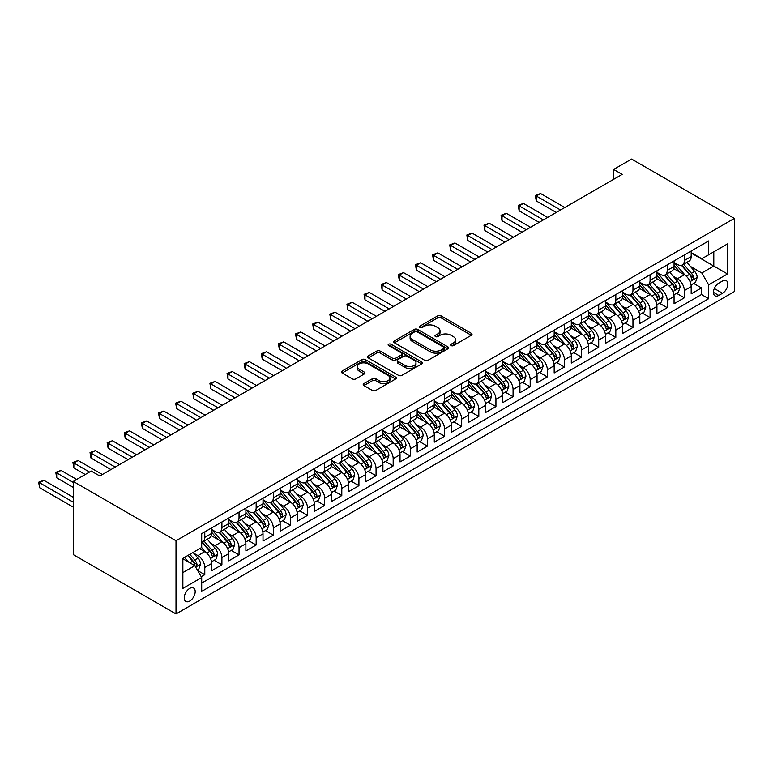 <?xml version="1.0" encoding="UTF-8"?>
<svg xmlns="http://www.w3.org/2000/svg" width="773" height="773" viewBox="0 0 773 773"><rect width="100%" height="100%" fill="white"/><g stroke="black" fill="none" stroke-linecap="round" stroke-linejoin="round"><path stroke-width="1.16" d="M451.113 345.589A1.662 0.957 0 0 0 453.471 345.589L471.337 335.279A2.377 1.372 0 0 0 472.032 334.303A2.377 1.372 0 0 0 471.337 333.337L441.074 315.867A2.377 1.372 0 0 0 437.711 315.867L419.845 326.177A1.662 0.957 0 0 0 419.362 326.863A1.662 0.957 0 0 0 419.845 327.539A1.662 0.957 0 0 0 422.203 327.539L424.512 326.206A7.604 4.396 0 0 1 435.276 326.206L437.798 327.655A7.604 4.396 0 0 1 440.021 330.767A7.604 4.396 0 0 1 437.798 333.868L435.479 335.202A1.662 0.957 0 0 0 434.996 335.888A1.662 0.957 0 0 0 435.479 336.564A1.662 0.957 0 0 0 437.837 336.564L440.146 335.231A7.604 4.396 0 0 1 450.91 335.231L453.432 336.69A7.604 4.396 0 0 1 455.655 339.791A7.604 4.396 0 0 1 453.432 342.893L451.113 344.236A1.662 0.957 0 0 0 450.63 344.913A1.662 0.957 0 0 0 451.113 345.589L451.113 344.236M189.714 601.075A7.749 4.474 120 0 0 194.777 594.244A7.749 4.474 120 0 0 193.588 588.031A7.749 4.474 120 0 0 189.714 588.417A7.749 4.474 120 0 0 184.65 595.249A7.749 4.474 120 0 0 185.839 601.462A7.749 4.474 120 0 0 189.714 601.075M363.909 383.611A2.377 1.372 0 0 0 363.213 384.587A2.377 1.372 0 0 0 363.909 385.553L372.402 390.452A2.377 1.372 0 0 0 375.765 390.452L395.602 379.002A2.377 1.372 0 0 0 396.298 378.036A2.377 1.372 0 0 0 395.602 377.06L365.339 359.59A2.377 1.372 0 0 0 361.977 359.59L342.139 371.05A2.377 1.372 0 0 0 341.444 372.016A2.377 1.372 0 0 0 342.139 372.982L352.391 378.905A2.377 1.372 0 0 0 355.754 378.905L364.247 374.006A2.377 1.372 0 0 0 364.943 373.03A2.377 1.372 0 0 0 364.247 372.064L359.155 369.127A6.358 3.672 0 0 1 357.3 366.528A6.358 3.672 0 0 1 361.223 363.136A6.358 3.672 0 0 1 368.151 363.938L388.075 375.436A6.358 3.672 0 0 1 389.94 378.036A6.358 3.672 0 0 1 386.007 381.427A6.358 3.672 0 0 1 379.079 380.625L375.765 378.712A2.377 1.372 0 0 0 372.402 378.712L363.909 383.611L363.909 385.553M734.35 218.401L631.589 159.074L613.607 169.451L622.168 174.398L99.794 475.984L91.233 471.047L73.251 481.424L176.012 540.752L734.35 218.401L734.35 291.576L176.012 613.926L176.012 540.752M424.677 360.276A2.377 1.372 0 0 0 428.039 360.276L447.876 348.816A2.377 1.372 0 0 0 448.582 347.85A2.377 1.372 0 0 0 447.876 346.874L417.623 329.404A2.377 1.372 0 0 0 414.26 329.404L394.423 340.864A2.377 1.372 0 0 0 393.728 341.83A2.377 1.372 0 0 0 394.423 342.797L424.677 360.276M389.283 345.946A1.662 0.957 0 0 1 390.974 346.188L390.974 344.207L421.739 361.967A2.377 1.372 0 0 1 422.435 362.943A2.377 1.372 0 0 1 421.739 363.909L401.902 375.369A2.377 1.372 0 0 1 398.539 375.369L368.277 357.889L368.277 355.957A2.377 1.372 0 0 0 367.581 356.923A2.377 1.372 0 0 0 368.277 357.889M368.277 355.957L376.77 351.048A2.377 1.372 0 0 1 380.132 351.048L392.404 358.141A2.377 1.372 0 0 0 395.766 358.141L401.4 354.884A2.377 1.372 0 0 0 402.095 353.918A2.377 1.372 0 0 0 401.4 352.942L388.626 345.57A1.662 0.957 0 0 1 388.133 344.884A1.662 0.957 0 0 1 389.157 344.004A1.662 0.957 0 0 1 390.974 344.207M201.231 576.726L204.787 574.677L197.675 570.571M193.627 553.11L197.927 555.584A9.691 5.595 60 0 1 204.787 567.45L211.638 563.498L211.638 570.716L221.909 564.783L214.121 560.29M210.758 543.216L215.058 545.699A9.691 5.595 60 0 1 221.909 557.565L228.76 553.613L228.76 560.831L239.041 554.898L231.243 550.395M227.89 533.331L232.19 535.815A9.691 5.595 60 0 1 239.041 547.68L245.891 543.719L245.891 550.936L256.163 545.004L248.375 540.511M245.012 523.437L249.312 525.92A9.691 5.595 60 0 1 256.163 537.786L263.013 533.834L263.013 541.052L273.294 535.119L265.497 530.616M262.144 513.552L266.443 516.035A9.691 5.595 60 0 1 273.294 527.901L280.145 523.949L280.145 531.167L290.416 525.234L282.628 520.731M279.266 503.667L283.565 506.151A9.691 5.595 60 0 1 290.416 518.016L297.267 514.055L297.267 521.273L307.548 515.34L299.75 510.847M296.397 493.773L300.697 496.256A9.691 5.595 60 0 1 307.548 508.122L314.398 504.17L314.398 511.388L324.67 505.455L316.882 500.952M313.519 483.888L317.819 486.372A9.691 5.595 60 0 1 324.67 498.237L331.52 494.285L331.52 501.503L341.801 495.57L334.004 491.068M330.651 474.004L334.951 476.487A9.691 5.595 60 0 1 341.801 488.352L348.652 484.391L348.652 491.609L358.923 485.676L351.135 481.183M347.773 464.109L352.073 466.592A9.691 5.595 60 0 1 358.923 478.458L365.774 474.506L365.774 481.724L376.055 475.791L368.257 471.288M364.904 454.224L369.204 456.708A9.691 5.595 60 0 1 376.055 468.573L382.906 464.621L382.906 471.839L393.177 465.906L385.389 461.404M382.026 444.34L386.326 446.813A9.691 5.595 60 0 1 393.177 458.689L400.028 454.727L400.028 461.945L410.308 456.012L402.511 451.519M399.158 434.445L403.458 436.929A9.691 5.595 60 0 1 410.308 448.794L417.159 444.842L417.159 452.06L427.43 446.127L419.642 441.625M416.28 424.561L420.58 427.044A9.691 5.595 60 0 1 427.43 438.909L434.281 434.948L434.281 442.175L444.562 436.243L436.764 431.74M433.411 414.666L437.711 417.149A9.691 5.595 60 0 1 444.562 429.015L451.413 425.063L451.413 432.281L461.684 426.348L453.896 421.855M450.533 404.781L454.833 407.265A9.691 5.595 60 0 1 461.684 419.13L468.535 415.178L468.535 422.396L478.816 416.463L471.018 411.961M467.665 394.897L471.965 397.38A9.691 5.595 60 0 1 478.816 409.246L485.666 405.284L485.666 412.502L495.937 406.569L488.149 402.076M484.787 385.002L489.087 387.486A9.691 5.595 60 0 1 495.937 399.351L502.788 395.399L502.788 402.617L513.069 396.684L505.271 392.182M501.919 375.118L506.218 377.601A9.691 5.595 60 0 1 513.069 389.466L519.92 385.514L519.92 392.732L530.191 386.8L522.403 382.297M519.041 365.233L523.34 367.716A9.691 5.595 60 0 1 530.191 379.582L537.051 375.62L537.051 382.838L547.323 376.905L539.535 372.412M536.172 355.338L540.472 357.822A9.691 5.595 60 0 1 547.323 369.687L554.173 365.735L554.173 372.953L564.454 367.02L556.657 362.518M553.294 345.454L557.604 347.937A9.691 5.595 60 0 1 564.454 359.803L571.305 355.851L571.305 363.068L581.576 357.136L573.788 352.633M570.426 335.569L574.726 338.052A9.691 5.595 60 0 1 581.576 349.918L588.427 345.956L588.427 353.174L598.708 347.241L590.91 342.748M587.557 325.675L591.857 328.158A9.691 5.595 60 0 1 598.708 340.023L605.559 336.071L605.559 343.289L615.83 337.357L608.042 332.854M604.679 315.79L608.979 318.273A9.691 5.595 60 0 1 615.83 330.139L622.68 326.187L622.68 333.405L632.961 327.472L625.164 322.969M621.811 305.905L626.111 308.379A9.691 5.595 60 0 1 632.961 320.254L639.812 316.292L639.812 323.51L650.083 317.577L642.295 313.084M638.933 296.011L643.233 298.494A9.691 5.595 60 0 1 650.083 310.36L656.934 306.408L656.934 313.625L667.215 307.693L659.417 303.19M656.064 286.126L660.364 288.609A9.691 5.595 60 0 1 667.215 300.475L674.066 296.513L674.066 303.741L684.337 297.808L684.337 290.58A9.691 5.595 -120 0 0 677.486 278.715L673.186 276.232M676.549 293.305L684.337 297.808M211.638 563.498A9.691 5.595 -120 0 0 204.787 551.632L199.647 548.666M228.76 553.613A9.691 5.595 -120 0 0 221.909 541.747L211.319 535.631M245.891 543.719A9.691 5.595 -120 0 0 239.041 531.853L228.441 525.746M263.013 533.834A9.691 5.595 -120 0 0 256.163 521.968L245.572 515.852M280.145 523.949A9.691 5.595 -120 0 0 273.294 512.084L262.694 505.967M297.267 514.055A9.691 5.595 -120 0 0 290.416 502.189L279.826 496.073M314.398 504.17A9.691 5.595 -120 0 0 307.548 492.304L296.948 486.188M331.52 494.285A9.691 5.595 -120 0 0 324.67 482.42L314.08 476.303M348.652 484.391A9.691 5.595 -120 0 0 341.801 472.525L331.211 466.409M365.774 474.506A9.691 5.595 -120 0 0 358.923 462.641L348.333 456.524M382.906 464.621A9.691 5.595 -120 0 0 376.055 452.756L365.465 446.639M400.028 454.727A9.691 5.595 -120 0 0 393.177 442.861L382.587 436.745M417.159 444.842A9.691 5.595 -120 0 0 410.308 432.977L399.718 426.86M434.281 434.948A9.691 5.595 -120 0 0 427.43 423.082L416.84 416.976M451.413 425.063A9.691 5.595 -120 0 0 444.562 413.197L433.972 407.081M468.535 415.178A9.691 5.595 -120 0 0 461.684 403.313L451.094 397.196M485.666 405.284A9.691 5.595 -120 0 0 478.816 393.418L468.225 387.302M502.788 395.399A9.691 5.595 -120 0 0 495.937 383.534L485.347 377.417M519.92 385.514A9.691 5.595 -120 0 0 513.069 373.649L502.479 367.533M537.051 375.62A9.691 5.595 -120 0 0 530.191 363.754L519.601 357.638M554.173 365.735A9.691 5.595 -120 0 0 547.323 353.87L536.733 347.753M571.305 355.851A9.691 5.595 -120 0 0 564.454 343.985L553.855 337.869M588.427 345.956A9.691 5.595 -120 0 0 581.576 334.091L570.986 327.974M605.559 336.071A9.691 5.595 -120 0 0 598.708 324.206L588.108 318.089M622.68 326.187A9.691 5.595 -120 0 0 615.83 314.311L605.24 308.205M639.812 316.292A9.691 5.595 -120 0 0 632.961 304.427L622.362 298.31M656.934 306.408A9.691 5.595 -120 0 0 650.083 294.542L639.493 288.426M674.066 296.513A9.691 5.595 -120 0 0 667.215 284.648L656.625 278.541M722.533 280.995L718.764 283.169A7.508 4.338 120 0 0 713.856 289.788A7.508 4.338 120 0 0 715.006 295.798A7.508 4.338 120 0 0 718.764 295.431L722.533 293.257A7.508 4.338 120 0 0 727.441 286.638A7.508 4.338 120 0 0 726.282 280.618A7.508 4.338 120 0 0 722.533 280.995M182.863 572.6L194.844 565.672L201.695 577.537L201.695 591.384L708.657 298.697L708.657 284.851L701.807 272.985L690.318 266.347M201.695 577.537L182.863 588.417L182.863 558.357L201.695 547.477L201.695 533.641L708.657 240.944L708.657 254.79L727.499 243.91L727.499 273.971L708.657 284.851M211.638 529.486L215.058 531.457A9.691 5.595 60 0 0 219.899 531.94L226.75 527.988A9.691 5.595 -120 0 0 228.76 523.553L228.76 518.016M228.76 519.591L232.19 521.572A9.691 5.595 60 0 0 237.031 522.055L243.882 518.094A9.691 5.595 -120 0 0 245.891 513.659L245.891 508.122M245.891 509.707L249.312 511.687A9.691 5.595 60 0 0 254.153 512.161L261.003 508.209A9.691 5.595 -120 0 0 263.013 503.774L263.013 498.237M263.013 499.822L266.443 501.793A9.691 5.595 60 0 0 271.284 502.276L278.135 498.324A9.691 5.595 -120 0 0 280.145 493.889L280.145 488.352M280.145 489.927L283.565 491.908A9.691 5.595 60 0 0 288.406 492.391L295.257 488.43A9.691 5.595 -120 0 0 297.267 483.995L297.267 478.458M297.267 480.043L300.697 482.023A9.691 5.595 60 0 0 305.538 482.497L312.389 478.545A9.691 5.595 -120 0 0 314.398 474.11L314.398 468.573M314.398 470.158L317.819 472.129A9.691 5.595 60 0 0 322.67 472.612L329.52 468.66A9.691 5.595 -120 0 0 331.52 464.225L331.52 458.679M331.52 460.264L334.951 462.244A9.691 5.595 60 0 0 339.791 462.727L346.642 458.766A9.691 5.595 -120 0 0 348.652 454.331L348.652 448.794M348.652 450.379L352.073 452.36A9.691 5.595 60 0 0 356.923 452.833L363.774 448.881A9.691 5.595 -120 0 0 365.774 444.446L365.774 438.909M365.774 440.494L369.204 442.465A9.691 5.595 60 0 0 374.045 442.948L380.896 438.996A9.691 5.595 -120 0 0 382.906 434.552L382.906 429.015M382.906 430.6L386.326 432.58A9.691 5.595 60 0 0 391.177 433.054L398.027 429.102A9.691 5.595 -120 0 0 400.028 424.667L400.028 419.13M400.028 420.715L403.458 422.686A9.691 5.595 60 0 0 408.299 423.169L415.149 419.217A9.691 5.595 -120 0 0 417.159 414.782L417.159 409.246M417.159 410.821L420.58 412.801A9.691 5.595 60 0 0 425.43 413.284L432.281 409.323A9.691 5.595 -120 0 0 434.281 404.888L434.281 399.351M434.281 400.936L437.711 402.917A9.691 5.595 60 0 0 442.552 403.39L449.403 399.438A9.691 5.595 -120 0 0 451.413 395.003L451.413 389.466M451.413 391.051L454.833 393.022A9.691 5.595 60 0 0 459.684 393.505L466.534 389.553A9.691 5.595 -120 0 0 468.535 385.118L468.535 379.582M468.535 381.157L471.965 383.137A9.691 5.595 60 0 0 476.806 383.621L483.656 379.659A9.691 5.595 -120 0 0 485.666 375.224L485.666 369.687M485.666 371.272L489.087 373.253A9.691 5.595 60 0 0 493.937 373.726L500.788 369.774A9.691 5.595 -120 0 0 502.788 365.339L502.788 359.803M502.788 361.387L506.218 363.358A9.691 5.595 60 0 0 511.059 363.841L517.91 359.889A9.691 5.595 -120 0 0 519.92 355.454L519.92 349.918M519.92 351.493L523.34 353.474A9.691 5.595 60 0 0 528.191 353.957L535.042 349.995A9.691 5.595 -120 0 0 537.051 345.56L537.051 340.023M537.051 341.608L540.472 343.589A9.691 5.595 60 0 0 545.313 344.062L552.164 340.11A9.691 5.595 -120 0 0 554.173 335.675L554.173 330.139M554.173 331.723L557.604 333.694A9.691 5.595 60 0 0 562.444 334.178L569.295 330.226A9.691 5.595 -120 0 0 571.305 325.791L571.305 320.244M571.305 321.829L574.726 323.81A9.691 5.595 60 0 0 579.566 324.293L586.417 320.331A9.691 5.595 -120 0 0 588.427 315.896L588.427 310.36M588.427 311.944L591.857 313.925A9.691 5.595 60 0 0 596.698 314.398L603.549 310.446A9.691 5.595 -120 0 0 605.559 306.011L605.559 300.475M605.559 302.059L608.979 304.031A9.691 5.595 60 0 0 613.82 304.514L620.671 300.552A9.691 5.595 -120 0 0 622.68 296.117L622.68 290.58M622.68 292.165L626.111 294.146A9.691 5.595 60 0 0 630.952 294.619L637.802 290.667A9.691 5.595 -120 0 0 639.812 286.232L639.812 280.696M639.812 282.28L643.233 284.251A9.691 5.595 60 0 0 648.083 284.735L654.934 280.783A9.691 5.595 -120 0 0 656.934 276.348L656.934 270.811M656.934 272.386L660.364 274.367A9.691 5.595 60 0 0 665.205 274.85L672.056 270.888A9.691 5.595 -120 0 0 674.066 266.453L674.066 260.916M201.695 583.074L701.469 294.542L701.469 287.914L691.188 293.846L691.188 286.628A9.691 5.595 -120 0 0 684.337 274.763L673.747 268.646M674.066 262.501L677.486 264.482A9.691 5.595 -120 0 0 682.337 264.955A9.691 5.595 -120 0 0 684.337 260.52L684.337 254.984M682.337 264.955L689.187 261.003A9.691 5.595 -120 0 0 691.188 256.568L691.188 251.032M204.787 531.853L204.787 537.39A9.691 5.595 60 0 1 202.777 541.825A9.691 5.595 60 0 1 201.695 542.221M202.777 541.825L209.628 537.873A9.691 5.595 -120 0 0 211.638 533.438L211.638 527.901M221.909 521.968L221.909 527.505A9.691 5.595 60 0 1 219.899 531.94M239.041 512.084L239.041 517.62A9.691 5.595 60 0 1 237.031 522.055M256.163 502.189L256.163 507.726A9.691 5.595 60 0 1 254.153 512.161M273.294 492.304L273.294 497.841A9.691 5.595 60 0 1 271.284 502.276M290.416 482.42L290.416 487.956A9.691 5.595 60 0 1 288.406 492.391M307.548 472.525L307.548 478.062A9.691 5.595 60 0 1 305.538 482.497M324.67 462.641L324.67 468.177A9.691 5.595 60 0 1 322.67 472.612M341.801 452.746L341.801 458.292A9.691 5.595 60 0 1 339.791 462.727M358.923 442.861L358.923 448.398A9.691 5.595 60 0 1 356.923 452.833M376.055 432.977L376.055 438.513A9.691 5.595 60 0 1 374.045 442.948M393.177 423.082L393.177 428.619A9.691 5.595 60 0 1 391.177 433.054M410.308 413.197L410.308 418.734A9.691 5.595 60 0 1 408.299 423.169M427.43 403.313L427.43 408.849A9.691 5.595 60 0 1 425.43 413.284M444.562 393.418L444.562 398.955A9.691 5.595 60 0 1 442.552 403.39M461.684 383.534L461.684 389.07A9.691 5.595 60 0 1 459.684 393.505M478.816 373.649L478.816 379.185A9.691 5.595 60 0 1 476.806 383.621M495.937 363.754L495.937 369.291A9.691 5.595 60 0 1 493.937 373.726M513.069 353.87L513.069 359.406A9.691 5.595 60 0 1 511.059 363.841M530.191 343.985L530.191 349.522A9.691 5.595 60 0 1 528.191 353.957M547.323 334.091L547.323 339.627A9.691 5.595 60 0 1 545.313 344.062M564.454 324.206L564.454 329.742A9.691 5.595 60 0 1 562.444 334.178M581.576 314.311L581.576 319.858A9.691 5.595 60 0 1 579.566 324.293M598.708 304.427L598.708 309.963A9.691 5.595 60 0 1 596.698 314.398M615.83 294.542L615.83 300.079A9.691 5.595 60 0 1 613.82 304.514M632.961 284.648L632.961 290.184A9.691 5.595 60 0 1 630.952 294.619M650.083 274.763L650.083 280.299A9.691 5.595 60 0 1 648.083 284.735M667.215 264.878L667.215 270.415A9.691 5.595 60 0 1 665.205 274.85M667.215 300.475L667.215 307.693M650.083 310.36L650.083 317.577M632.961 320.254L632.961 327.472M615.83 330.139L615.83 337.357M598.708 340.023L598.708 347.241M581.576 349.918L581.576 357.136M564.454 359.803L564.454 367.02M547.323 369.687L547.323 376.905M530.191 379.582L530.191 386.8M513.069 389.466L513.069 396.684M495.937 399.351L495.937 406.569M478.816 409.246L478.816 416.463M461.684 419.13L461.684 426.348M444.562 429.015L444.562 436.243M427.43 438.909L427.43 446.127M410.308 448.794L410.308 456.012M393.177 458.689L393.177 465.906M376.055 468.573L376.055 475.791M358.923 478.458L358.923 485.676M341.801 488.352L341.801 495.57M324.67 498.237L324.67 505.455M307.548 508.122L307.548 515.34M290.416 518.016L290.416 525.234M273.294 527.901L273.294 535.119M256.163 537.786L256.163 545.004M239.041 547.68L239.041 554.898M221.909 557.565L221.909 564.783M204.787 567.45L204.787 574.677M194.844 565.672L182.863 558.753M701.807 272.985L713.798 266.067L713.798 251.824L727.499 243.91M691.188 253.013L727.499 273.971M691.188 252.616L701.807 258.742L708.657 254.79M73.251 481.424L73.251 554.599L176.012 613.926M613.607 169.451L613.607 179.346M693.671 283.42L701.469 287.914M701.469 294.542L708.657 298.697M451.78 345.831L453.432 344.874A7.604 4.396 0 0 0 455.655 341.772L455.655 339.791M440.021 330.767L440.021 332.748A7.604 4.396 0 0 1 437.798 335.849L436.146 336.796M471.298 335.298L441.074 317.848A2.377 1.372 0 0 0 437.711 317.848L420.512 327.771M447.876 346.874L447.876 348.816L417.623 331.385A2.377 1.372 0 0 0 414.26 331.385L394.452 342.816M443.683 348.526A1.662 0.957 0 0 0 444.166 347.85A1.662 0.957 0 0 0 443.683 347.164L417.12 331.83A1.662 0.957 0 0 0 414.763 331.83L412.328 333.24A7.604 4.396 0 0 0 410.096 336.342A7.604 4.396 0 0 0 412.328 339.453L430.484 349.937A7.604 4.396 0 0 0 441.238 349.937L443.683 348.526L443.683 350.507A1.662 0.957 0 0 0 444.166 349.821L444.166 347.85M410.096 336.342L410.096 338.323A7.604 4.396 0 0 0 412.328 341.434L412.328 339.453M443.683 350.507L441.238 351.908A7.604 4.396 0 0 1 430.484 351.908L412.328 341.434M368.315 357.909L376.77 353.029L376.77 351.048M402.095 353.918L402.095 355.889A2.377 1.372 0 0 1 401.4 356.865L395.766 360.112A2.377 1.372 0 0 1 392.404 360.112L380.132 353.029A2.377 1.372 0 0 0 376.77 353.029M390.974 346.188L421.71 363.928M405.139 365.484A6.358 3.672 0 0 0 412.067 366.286A6.358 3.672 0 0 0 416 362.895A6.358 3.672 0 0 0 414.135 360.295L407.11 356.247A2.377 1.372 0 0 0 403.748 356.247L398.124 359.493A2.377 1.372 0 0 0 397.419 360.469A2.377 1.372 0 0 0 398.124 361.435L405.139 365.484L405.139 367.465A6.358 3.672 0 0 0 412.067 368.257A6.358 3.672 0 0 0 416 364.866L416 362.895M397.419 360.469L397.419 362.44A2.377 1.372 0 0 0 398.124 363.416L398.124 361.435M405.139 367.465L398.124 363.416M389.94 378.036L389.94 380.007A6.358 3.672 0 0 1 386.007 383.398A6.358 3.672 0 0 1 379.079 382.606L375.765 380.693A2.377 1.372 0 0 0 372.402 380.693L363.938 385.572M357.3 366.528L357.3 368.508A6.358 3.672 0 0 0 359.155 371.108L359.155 369.127M364.209 374.026L359.155 371.108M395.602 377.06L395.602 379.002L365.339 361.571A2.377 1.372 0 0 0 361.977 361.571L342.168 373.001M691.043 284.937L695.468 282.377L697.188 277.43A6.416 3.71 -120 0 0 694.685 271.41L686.859 262.347M685.293 275.391L676.008 264.646A18.533 10.696 -120 0 0 674.066 262.607M680.201 272.376L675.013 266.366A15.383 8.88 -120 0 0 674.066 265.332M564.792 207.522L540.559 193.53L536.278 196.004L536.278 200.951L556.231 212.469M681.457 265.303L689.371 274.473A6.416 3.71 60 0 1 691.661 278.889C692.627 280.184 693.313 279.787 693.719 277.71A6.416 3.71 -120 0 0 691.429 273.284L683.603 264.221M681.921 265.158L690.434 275.004A3.266 1.884 60 0 1 691.255 276.28L693.719 277.71M691.661 278.889L692.135 279.652M536.278 200.951L535.331 195.463L560.512 209.995M535.331 195.463L540.559 193.53M673.921 294.822L678.346 292.262L680.056 287.324A6.416 3.71 -120 0 0 677.554 281.295L669.727 272.231M668.162 285.276L658.886 274.531A18.533 10.696 -120 0 0 656.934 272.492M663.07 282.261L657.881 276.251A15.383 8.88 -120 0 0 656.934 275.217M547.661 217.416L523.427 203.425L519.147 205.889L519.147 210.836L539.1 222.353M664.336 275.198L672.249 284.358A6.416 3.71 60 0 1 674.539 288.783C675.505 290.068 676.182 289.672 676.588 287.595A6.416 3.71 -120 0 0 674.307 283.169L666.481 274.115M664.799 275.043L673.302 284.889A3.266 1.884 60 0 1 674.124 286.174L676.588 287.595M674.539 288.783L675.003 289.546M519.147 210.836L518.21 205.347L543.38 219.88M518.21 205.347L523.427 203.425M656.789 304.707L661.215 302.156L662.925 297.209A6.416 3.71 -120 0 0 660.432 291.179L652.605 282.126M651.04 295.17L641.754 284.425A18.533 10.696 -120 0 0 639.812 282.387M645.948 292.155L640.759 286.145A15.383 8.88 -120 0 0 639.812 285.111M530.539 227.301L506.305 213.309L502.025 215.783L502.025 220.72L521.978 232.248M647.204 285.082L655.118 294.252A6.416 3.71 60 0 1 657.408 298.668C658.374 299.963 659.06 299.566 659.466 297.479A6.416 3.71 -120 0 0 657.176 293.064L649.349 284M647.668 284.937L656.18 294.784A3.266 1.884 60 0 1 657.002 296.059L659.466 297.479M657.408 298.668L657.871 299.431M502.025 220.72L501.078 215.232L526.258 229.774M501.078 215.232L506.305 213.309M639.667 314.601L644.093 312.041L645.803 307.094A6.416 3.71 -120 0 0 643.3 301.074L635.474 292.01M633.908 305.055L624.632 294.31A18.533 10.696 -120 0 0 622.68 292.271M628.816 302.04L623.627 296.03A15.383 8.88 -120 0 0 622.68 294.996M513.407 237.185L489.174 223.194L484.893 225.668L484.893 230.615L504.846 242.133M630.082 294.977L637.996 304.137A6.416 3.71 60 0 1 640.286 308.562C641.242 309.847 641.928 309.451 642.334 307.374A6.416 3.71 -120 0 0 640.054 302.948L632.227 293.885M630.546 294.822L639.049 304.668A3.266 1.884 60 0 1 639.87 305.944L642.334 307.374M640.286 308.562L640.749 309.316M484.893 230.615L483.956 225.127L509.127 239.659M483.956 225.127L489.174 223.194M622.536 324.486L626.961 321.926L628.671 316.988A6.416 3.71 -120 0 0 626.178 310.959L618.352 301.895M616.786 314.94L607.501 304.195A18.533 10.696 -120 0 0 605.559 302.156M611.694 311.925L606.505 305.915A15.383 8.88 -120 0 0 605.559 304.881M496.285 247.08L472.052 233.088L467.771 235.552L467.771 240.5L487.724 252.017M612.95 304.862L620.864 314.022A6.416 3.71 60 0 1 623.154 318.447C624.12 319.732 624.806 319.346 625.212 317.259A6.416 3.71 -120 0 0 622.922 312.833L615.095 303.779M613.414 304.707L621.917 314.553A3.266 1.884 60 0 1 622.748 315.838L625.212 317.259M623.154 318.447L623.618 319.21M467.771 240.5L466.824 235.011L492.005 249.544M466.824 235.011L472.052 233.088M605.414 334.371L609.839 331.82L611.549 326.873A6.416 3.71 -120 0 0 609.047 320.843L601.22 311.79M599.655 324.834L590.379 314.089A18.533 10.696 -120 0 0 588.427 312.05M594.563 321.819L589.374 315.809A15.383 8.88 -120 0 0 588.427 314.775M479.154 256.965L454.92 242.973L450.64 245.447L450.64 250.394L470.593 261.912M595.828 314.746L603.742 323.916A6.416 3.71 60 0 1 606.032 328.332C606.989 329.627 607.675 329.23 608.08 327.143A6.416 3.71 -120 0 0 605.79 322.728L597.973 313.664M596.292 314.601L604.795 324.447A3.266 1.884 60 0 1 605.617 325.723L608.08 327.143M606.032 328.332L606.496 329.095M450.64 250.394L449.702 244.906L474.873 259.438M449.702 244.906L454.92 242.973M588.282 344.265L592.707 341.705L594.418 336.757A6.416 3.71 -120 0 0 591.925 330.738L584.098 321.674M582.533 334.719L573.247 323.974A18.533 10.696 -120 0 0 571.305 321.935M577.441 331.704L572.252 325.694A15.383 8.88 -120 0 0 571.305 324.66M462.032 266.849L437.798 252.858L433.518 255.332L433.518 260.279L453.461 271.796M578.697 324.641L586.61 333.801A6.416 3.71 60 0 1 588.9 338.226C589.867 339.511 590.553 339.115 590.959 337.038A6.416 3.71 -120 0 0 588.668 332.612L580.842 323.558M579.161 324.486L587.664 334.332A3.266 1.884 60 0 1 588.495 335.617L590.959 337.038M588.9 338.226L589.364 338.98M433.518 260.279L432.571 254.79L457.751 269.323M432.571 254.79L437.798 252.858M571.16 354.15L575.585 351.599L577.296 346.652A6.416 3.71 -120 0 0 574.793 340.622L566.967 331.559M565.401 344.603L556.125 333.859A18.533 10.696 -120 0 0 554.173 331.83M560.309 341.589L555.12 335.579A15.383 8.88 -120 0 0 554.173 334.545M444.9 276.744L420.667 262.752L416.386 265.226L416.386 270.164L436.339 281.681M561.575 334.525L569.488 343.685A6.416 3.71 60 0 1 571.778 348.111C572.735 349.406 573.421 349.01 573.827 346.922A6.416 3.71 -120 0 0 571.537 342.507L563.72 333.443M562.039 334.371L570.542 344.227A3.266 1.884 60 0 1 571.363 345.502L573.827 346.922M571.778 348.111L572.242 348.874M416.386 270.164L415.449 264.675L440.62 279.217M415.449 264.675L420.667 262.752M554.028 364.035L558.454 361.484L560.164 356.537A6.416 3.71 -120 0 0 557.671 350.507L549.845 341.453M548.279 354.498L538.994 343.753A18.533 10.696 -120 0 0 537.051 341.714M543.187 351.483L537.998 345.473A15.383 8.88 -120 0 0 537.051 344.439M427.778 286.628L403.545 272.637L399.264 275.111L399.264 280.058L419.208 291.576M544.443 344.41L552.357 353.58A6.416 3.71 60 0 1 554.647 357.996C555.613 359.29 556.299 358.894 556.705 356.817A6.416 3.71 -120 0 0 554.415 352.391L546.588 343.328M544.907 344.265L553.41 354.111A3.266 1.884 60 0 1 554.241 355.387L556.705 356.817M554.647 357.996L555.111 358.759M399.264 280.058L398.317 274.57L423.498 289.102M398.317 274.57L403.545 272.637M536.906 373.929L541.332 371.369L543.042 366.431A6.416 3.71 -120 0 0 540.54 360.402L532.713 351.338M531.148 364.383L521.872 353.638A18.533 10.696 -120 0 0 519.92 351.599M526.055 361.368L520.867 355.358A15.383 8.88 -120 0 0 519.92 354.324M410.647 296.513L386.413 282.522L382.133 284.995L382.133 289.943L402.086 301.46M527.312 354.305L535.235 363.465A6.416 3.71 60 0 1 537.515 367.89C538.481 369.175 539.168 368.779 539.573 366.702A6.416 3.71 -120 0 0 537.283 362.276L529.457 353.222M527.785 354.15L536.288 363.996A3.266 1.884 60 0 1 537.109 365.281L539.573 366.702M537.515 367.89L537.989 368.644M382.133 289.943L381.195 284.454L406.366 298.987M381.195 284.454L386.413 282.522M519.775 383.814L524.2 381.263L525.911 376.316A6.416 3.71 -120 0 0 523.418 370.286L515.591 361.233M514.016 374.267L504.74 363.523A18.533 10.696 -120 0 0 502.788 361.493M508.934 371.253L503.745 365.243A15.383 8.88 -120 0 0 502.788 364.209M393.525 306.408L369.291 292.416L365.001 294.89L365.001 299.827L384.954 311.345M510.19 364.189L518.103 373.349A6.416 3.71 60 0 1 520.393 377.775C521.36 379.07 522.046 378.673 522.451 376.586A6.416 3.71 -120 0 0 520.161 372.171L512.335 363.107M510.653 364.044L519.156 373.89A3.266 1.884 60 0 1 519.987 375.166L522.451 376.586M520.393 377.775L520.857 378.538M365.001 299.827L364.064 294.339L389.244 308.881M364.064 294.339L369.291 292.416M502.653 393.699L507.078 391.148L508.789 386.2A6.416 3.71 -120 0 0 506.286 380.181L498.459 371.117M496.894 384.162L487.608 373.417A18.533 10.696 -120 0 0 485.666 371.378M491.802 381.147L486.613 375.137A15.383 8.88 -120 0 0 485.666 374.103M376.393 316.292L352.159 302.301L347.879 304.775L347.879 309.722L367.832 321.239M493.058 374.074L500.981 383.244A6.416 3.71 60 0 1 503.262 387.66C504.228 388.954 504.914 388.558 505.32 386.481A6.416 3.71 -120 0 0 503.03 382.055L495.203 372.992M493.532 373.929L502.035 383.775A3.266 1.884 60 0 1 502.856 385.051L505.32 386.481M503.262 387.66L503.735 388.423M347.879 309.722L346.932 304.233L372.113 318.766M346.932 304.233L352.159 302.301M485.521 403.593L489.947 401.032L491.657 396.095A6.416 3.71 -120 0 0 489.164 390.065L481.337 381.002M479.762 394.046L470.486 383.302A18.533 10.696 -120 0 0 468.535 381.263M474.68 391.032L469.482 385.022A15.383 8.88 -120 0 0 468.535 383.988M359.271 326.177L335.038 312.186L330.747 314.659L330.747 319.607L350.7 331.124M475.936 383.968L483.85 393.128A6.416 3.71 60 0 1 486.14 397.554C487.106 398.839 487.792 398.443 488.198 396.365A6.416 3.71 -120 0 0 485.908 391.94L478.081 382.886M476.4 383.814L484.903 393.66A3.266 1.884 60 0 1 485.734 394.945L488.198 396.365M486.14 397.554L486.604 398.317M330.747 319.607L329.81 314.118L354.981 328.651M329.81 314.118L335.038 312.186M468.39 413.478L472.825 410.927L474.535 405.98A6.416 3.71 -120 0 0 472.032 399.95L464.206 390.896M462.641 403.941L453.355 393.196A18.533 10.696 -120 0 0 451.413 391.157M457.548 400.916L452.36 394.916A15.383 8.88 -120 0 0 451.413 393.882M342.139 336.071L317.906 322.08L313.625 324.554L313.625 329.491L333.578 341.019M458.804 393.853L466.728 403.023A6.416 3.71 60 0 1 469.008 407.439C469.974 408.733 470.66 408.337 471.066 406.25A6.416 3.71 -120 0 0 468.776 401.834L460.95 392.771M459.278 393.708L467.781 403.554A3.266 1.884 60 0 1 468.602 404.83L471.066 406.25M469.008 407.439L469.482 408.202M313.625 329.491L312.679 324.003L337.859 338.545M312.679 324.003L317.906 322.08M451.268 423.372L455.693 420.812L457.403 415.864A6.416 3.71 -120 0 0 454.911 409.845L447.084 400.781M445.509 413.826L436.233 403.081A18.533 10.696 -120 0 0 434.281 401.042M440.426 410.811L435.228 404.801A15.383 8.88 -120 0 0 434.281 403.767M325.018 345.956L300.784 331.965L296.494 334.438L296.494 339.386L316.447 350.903M441.683 403.738L449.596 412.908A6.416 3.71 60 0 1 451.886 417.323C452.852 418.618 453.538 418.222 453.944 416.145A6.416 3.71 -120 0 0 451.654 411.719L443.828 402.656M442.146 403.593L450.649 413.439A3.266 1.884 60 0 1 451.48 414.714L453.944 416.145M451.886 417.323L452.35 418.087M296.494 339.386L295.557 333.897L320.727 348.43M295.557 333.897L300.784 331.965M434.136 433.257L438.562 430.696L440.281 425.759A6.416 3.71 -120 0 0 437.779 419.729L429.952 410.666M428.387 423.71L419.101 412.966A18.533 10.696 -120 0 0 417.159 410.927M423.295 420.696L418.106 414.686A15.383 8.88 -120 0 0 417.159 413.652M307.886 355.851L283.652 341.859L279.372 344.323L279.372 349.27L299.325 360.788M424.551 413.632L432.465 422.792A6.416 3.71 60 0 1 434.755 427.218C435.721 428.503 436.407 428.107 436.813 426.029A6.416 3.71 -120 0 0 434.523 421.604L426.696 412.55M425.024 413.478L433.527 423.324A3.266 1.884 60 0 1 434.349 424.609L436.813 426.029M434.755 427.218L435.228 427.981M279.372 349.27L278.425 343.782L303.605 358.314M278.425 343.782L283.652 341.859M417.014 443.142L421.44 440.591L423.15 435.643A6.416 3.71 -120 0 0 420.647 429.614L412.83 420.56M411.255 433.605L401.979 422.86A18.533 10.696 -120 0 0 400.028 420.821M406.173 430.59L400.974 424.58A15.383 8.88 -120 0 0 400.028 423.546M290.764 365.735L266.521 351.744L262.24 354.218L262.24 359.155L282.193 370.682M407.429 423.517L415.343 432.687A6.416 3.71 60 0 1 417.633 437.103C418.599 438.397 419.285 438.001 419.691 435.914A6.416 3.71 -120 0 0 417.401 431.498L409.574 422.435M407.893 423.372L416.396 433.218A3.266 1.884 60 0 1 417.217 434.494L419.691 435.914M417.633 437.103L418.096 437.866M262.24 359.155L261.303 353.667L286.474 368.209M261.303 353.667L266.521 351.744M399.883 453.036L404.308 450.475L406.028 445.528A6.416 3.71 -120 0 0 403.525 439.508L395.699 430.445M394.133 443.489L384.848 432.745A18.533 10.696 -120 0 0 382.906 430.706M389.041 440.475L383.852 434.465A15.383 8.88 -120 0 0 382.906 433.431M273.632 375.62L249.399 361.629L245.118 364.102L245.118 369.05L265.071 380.567M390.297 433.411L398.211 442.571A6.416 3.71 60 0 1 400.501 446.997C401.467 448.282 402.153 447.886 402.559 445.808A6.416 3.71 -120 0 0 400.269 441.383L392.442 432.32M390.761 433.257L399.274 443.103A3.266 1.884 60 0 1 400.095 444.378L402.559 445.808M400.501 446.997L400.974 447.751M245.118 369.05L244.171 363.561L269.352 378.094M244.171 363.561L249.399 361.629M382.761 462.921L387.186 460.37L388.896 455.423A6.416 3.71 -120 0 0 386.394 449.393L378.577 440.33M377.002 453.374L367.726 442.629A18.533 10.696 -120 0 0 365.774 440.591M371.919 450.359L366.721 444.349A15.383 8.88 -120 0 0 365.774 443.316M256.501 385.514L232.267 371.523L227.987 373.987L227.987 378.934L247.94 390.452M373.175 443.296L381.089 452.456A6.416 3.71 60 0 1 383.379 456.882C384.345 458.167 385.022 457.78 385.427 455.693A6.416 3.71 -120 0 0 383.147 451.277L375.32 442.214M373.639 443.142L382.142 452.988A3.266 1.884 60 0 1 382.964 454.273L385.427 455.693M383.379 456.882L383.843 457.645M227.987 378.934L227.049 373.446L252.22 387.978M227.049 373.446L232.267 371.523M365.629 472.805L370.054 470.255L371.774 465.307A6.416 3.71 -120 0 0 369.272 459.278L361.445 450.224M359.88 463.269L350.594 452.524A18.533 10.696 -120 0 0 348.652 450.485M354.788 460.254L349.599 454.244A15.383 8.88 -120 0 0 348.652 453.21M239.379 395.399L215.145 381.408L210.865 383.881L210.865 388.829L230.818 400.346M356.044 453.181L363.957 462.351A6.416 3.71 60 0 1 366.247 466.766C367.214 468.061 367.9 467.665 368.306 465.578A6.416 3.71 -120 0 0 366.016 461.162L358.189 452.099M356.508 453.036L365.02 462.882A3.266 1.884 60 0 1 365.842 464.158L368.306 465.578M366.247 466.766L366.721 467.53M210.865 388.829L209.918 383.34L235.098 397.873M209.918 383.34L215.145 381.408M348.507 482.7L352.932 480.139L354.643 475.192A6.416 3.71 -120 0 0 352.14 469.172L344.314 460.109M342.748 473.153L333.472 462.409A18.533 10.696 -120 0 0 331.52 460.37M337.656 470.139L332.467 464.129A15.383 8.88 -120 0 0 331.52 463.095M222.247 405.284L198.014 391.293L193.733 393.766L193.733 398.713L213.686 410.231M338.922 463.075L346.835 472.235A6.416 3.71 60 0 1 349.125 476.661C350.092 477.946 350.768 477.55 351.174 475.472A6.416 3.71 -120 0 0 348.894 471.047L341.067 461.993M339.386 462.921L347.889 472.767A3.266 1.884 60 0 1 348.71 474.052L351.174 475.472M349.125 476.661L349.589 477.414M193.733 398.713L192.796 393.225L217.967 407.758M192.796 393.225L198.014 391.293M331.375 492.585L335.801 490.034L337.511 485.086A6.416 3.71 -120 0 0 335.018 479.057L327.192 469.994M325.626 483.038L316.341 472.293A18.533 10.696 -120 0 0 314.398 470.264M320.534 480.023L315.345 474.013A15.383 8.88 -120 0 0 314.398 472.979M205.125 415.178L180.892 401.187L176.611 403.661L176.611 408.598L196.564 420.116M321.79 472.96L329.704 482.12A6.416 3.71 60 0 1 331.994 486.546C332.96 487.84 333.646 487.444 334.052 485.357A6.416 3.71 -120 0 0 331.762 480.941L323.935 471.878M322.254 472.805L330.767 482.661A3.266 1.884 60 0 1 331.588 483.937L334.052 485.357M331.994 486.546L332.467 487.309M176.611 408.598L175.664 403.11L200.845 417.652M175.664 403.11L180.892 401.187M314.253 502.469L318.679 499.918L320.389 494.971A6.416 3.71 -120 0 0 317.887 488.942L310.06 479.888M308.495 492.932L299.219 482.188A18.533 10.696 -120 0 0 297.267 480.149M303.403 489.918L298.214 483.908A15.383 8.88 -120 0 0 297.267 482.874M187.994 425.063L163.76 411.072L159.48 413.545L159.48 418.493L179.433 430.01M304.668 482.845L312.582 492.014A6.416 3.71 60 0 1 314.872 496.43C315.828 497.725 316.515 497.329 316.92 495.251A6.416 3.71 -120 0 0 314.64 490.826L306.813 481.763M305.132 482.7L313.635 492.546A3.266 1.884 60 0 1 314.456 493.821L316.92 495.251M314.872 496.43L315.336 497.194M159.48 418.493L158.542 413.004L183.713 427.537M158.542 413.004L163.76 411.072M297.122 512.364L301.547 509.803L303.258 504.866A6.416 3.71 -120 0 0 300.765 498.836L292.938 489.773M291.373 502.817L282.087 492.072A18.533 10.696 -120 0 0 280.145 490.034M286.281 499.802L281.092 493.792A15.383 8.88 -120 0 0 280.145 492.759M170.872 434.948L146.638 420.956L142.358 423.43L142.358 428.377L162.311 439.895M287.537 492.739L295.45 501.899A6.416 3.71 60 0 1 297.74 506.325C298.707 507.61 299.393 507.214 299.798 505.136A6.416 3.71 -120 0 0 297.508 500.711L289.682 491.657M288 492.585L296.503 502.431A3.266 1.884 60 0 1 297.334 503.716L299.798 505.136M297.74 506.325L298.204 507.078M142.358 428.377L141.411 422.889L166.591 437.421M141.411 422.889L146.638 420.956M280 522.248L284.425 519.698L286.136 514.75A6.416 3.71 -120 0 0 283.633 508.721L275.806 499.667M274.241 512.702L264.965 501.957A18.533 10.696 -120 0 0 263.013 499.928M269.149 509.687L263.96 503.677A15.383 8.88 -120 0 0 263.013 502.653M153.74 444.842L129.506 430.851L125.226 433.324L125.226 438.262L145.179 449.78M270.415 502.624L278.328 511.784A6.416 3.71 60 0 1 280.618 516.209C281.575 517.504 282.261 517.108 282.667 515.021A6.416 3.71 -120 0 0 280.377 510.605L272.56 501.542M270.879 502.479L279.382 512.325A3.266 1.884 60 0 1 280.203 513.601L282.667 515.021M280.618 516.209L281.082 516.973M125.226 438.262L124.289 432.774L149.46 447.316M124.289 432.774L129.506 430.851M262.868 532.133L267.294 529.582L269.004 524.635A6.416 3.71 -120 0 0 266.511 518.615L258.684 509.552M257.119 522.596L247.833 511.852A18.533 10.696 -120 0 0 245.891 509.813M252.027 519.582L246.838 513.572A15.383 8.88 -120 0 0 245.891 512.538M136.618 454.727L112.385 440.736L108.104 443.209L108.104 448.156L128.057 459.674M253.283 512.509L261.197 521.678A6.416 3.71 60 0 1 263.487 526.094C264.453 527.389 265.139 526.993 265.545 524.915A6.416 3.71 -120 0 0 263.255 520.49L255.428 511.426M253.747 512.364L262.25 522.21A3.266 1.884 60 0 1 263.081 523.485L265.545 524.915M263.487 526.094L263.951 526.857M108.104 448.156L107.157 442.668L132.338 457.201M107.157 442.668L112.385 440.736M245.746 542.028L250.172 539.467L251.882 534.53A6.416 3.71 -120 0 0 249.379 528.5L241.553 519.437M239.988 532.481L230.712 521.736A18.533 10.696 -120 0 0 228.76 519.698M234.895 529.466L229.707 523.456A15.383 8.88 -120 0 0 228.76 522.422M119.486 464.621L95.253 450.63L90.972 453.094L90.972 458.041L110.925 469.559M236.161 522.403L244.075 531.563A6.416 3.71 60 0 1 246.365 535.989C247.321 537.274 248.007 536.877 248.413 534.8A6.416 3.71 -120 0 0 246.123 530.375L238.306 521.321M236.625 522.248L245.128 532.095A3.266 1.884 60 0 1 245.949 533.38L248.413 534.8M246.365 535.989L246.829 536.752M90.972 458.041L90.035 452.553L115.206 467.085M90.035 452.553L95.253 450.63M228.615 551.912L233.04 549.361L234.75 544.414A6.416 3.71 -120 0 0 232.258 538.385L224.431 529.331M222.866 542.375L213.58 531.631A18.533 10.696 -120 0 0 211.638 529.592M217.773 539.361L212.585 533.351A15.383 8.88 -120 0 0 211.638 532.317M102.365 474.506L78.131 460.515L73.85 462.988L73.85 467.926L85.233 474.506M219.03 532.288L226.943 541.458A6.416 3.71 60 0 1 229.233 545.873C230.199 547.168 230.885 546.772 231.291 544.685A6.416 3.71 -120 0 0 229.001 540.269L221.175 531.206M219.493 532.143L227.996 541.989A3.266 1.884 60 0 1 228.827 543.264L231.291 544.685M229.233 545.873L229.697 546.637M73.85 467.926L72.904 462.438L89.513 472.032M72.904 462.438L78.131 460.515M211.493 561.807L215.918 559.246L217.628 554.299A6.416 3.71 -120 0 0 215.126 548.279L207.299 539.216M205.734 552.26L201.637 547.516M200.642 549.245L199.975 548.472M76.672 479.453L60.999 470.399L56.719 472.873L56.719 477.82L73.251 487.357M201.908 542.173L209.821 551.342A6.416 3.71 60 0 1 212.102 555.758C213.068 557.053 213.754 556.657 214.16 554.579A6.416 3.71 -120 0 0 211.87 550.154L204.043 541.09M202.371 542.028L210.874 551.874A3.266 1.884 60 0 1 211.696 553.149L214.16 554.579M212.102 555.758L212.575 556.521M56.719 477.82L55.782 472.332L73.251 482.42M55.782 472.332L60.999 470.399M197.328 569.972L198.787 569.131L200.497 564.193A6.416 3.71 -120 0 0 198.004 558.164L193.076 552.463M188.477 561.99L184.505 557.401M183.52 559.13L182.863 558.367M73.251 497.252L43.877 480.294L39.587 482.758L39.587 487.705L73.251 507.136M187.762 555.526L192.69 561.227A6.416 3.71 60 0 1 194.98 565.652C195.946 566.938 196.632 566.551 197.038 564.464A6.416 3.71 -120 0 0 194.748 560.038L189.82 554.338M188.158 555.294L193.743 561.758A3.266 1.884 60 0 1 194.574 563.044L197.038 564.464M194.98 565.652L195.443 566.416M39.587 487.705L38.65 482.217L73.251 502.189M38.65 482.217L43.877 480.294M197.927 555.584L204.787 551.632M215.058 545.699L221.909 541.747M232.19 535.815L239.041 531.853M249.312 525.92L256.163 521.968M266.443 516.035L273.294 512.084M283.565 506.151L290.416 502.189M300.697 496.256L307.548 492.304M317.819 486.372L324.67 482.42M334.951 476.487L341.801 472.525M352.073 466.592L358.923 462.641M369.204 456.708L376.055 452.756M386.326 446.813L393.177 442.861M403.458 436.929L410.308 432.977M420.58 427.044L427.43 423.082M437.711 417.149L444.562 413.197M454.833 407.265L461.684 403.313M471.965 397.38L478.816 393.418M489.087 387.486L495.937 383.534M506.218 377.601L513.069 373.649M523.34 367.716L530.191 363.754M540.472 357.822L547.323 353.87M557.604 347.937L564.454 343.985M574.726 338.052L581.576 334.091M591.857 328.158L598.708 324.206M608.979 318.273L615.83 314.311M626.111 308.379L632.961 304.427M643.233 298.494L650.083 294.542M660.364 288.609L667.215 284.648M677.486 278.715L684.337 274.763M684.337 260.52L691.188 256.568M204.787 537.39L211.638 533.438M221.909 527.505L228.76 523.553M239.041 517.62L245.891 513.659M256.163 507.726L263.013 503.774M273.294 497.841L280.145 493.889M290.416 487.956L297.267 483.995M307.548 478.062L314.398 474.11M324.67 468.177L331.52 464.225M341.801 458.292L348.652 454.331M358.923 448.398L365.774 444.446M376.055 438.513L382.906 434.552M393.177 428.619L400.028 424.667M410.308 418.734L417.159 414.782M427.43 408.849L434.281 404.888M444.562 398.955L451.413 395.003M461.684 389.07L468.535 385.118M478.816 379.185L485.666 375.224M495.937 369.291L502.788 365.339M513.069 359.406L519.92 355.454M530.191 349.522L537.051 345.56M547.323 339.627L554.173 335.675M564.454 329.742L571.305 325.791M581.576 319.858L588.427 315.896M598.708 309.963L605.559 306.011M615.83 300.079L622.68 296.117M632.961 290.184L639.812 286.232M650.083 280.299L656.934 276.348M667.215 270.415L674.066 266.453M684.337 290.58L691.188 286.628M714.32 288.513L722.533 293.257M713.46 292.368L718.764 295.431M453.432 344.874L453.432 342.893M435.479 336.564L435.479 335.202M437.798 335.849L437.798 333.868M419.845 327.539L419.845 326.177M437.711 317.848L437.711 315.867M441.074 317.848L441.074 315.867M471.337 335.279L471.337 333.337M394.423 342.797L394.423 340.864M414.26 331.385L414.26 329.404M417.623 331.385L417.623 329.404M430.484 351.908L430.484 349.937M441.238 351.908L441.238 349.937M380.132 353.029L380.132 351.048M392.404 360.112L392.404 358.141M395.766 360.112L395.766 358.141M401.4 356.865L401.4 354.884M421.739 363.909L421.739 361.967M372.402 380.693L372.402 378.712M375.765 380.693L375.765 378.712M379.079 382.606L379.079 380.625M364.247 374.006L364.247 372.064M342.139 372.982L342.139 371.05M361.977 361.571L361.977 359.59M365.339 361.571L365.339 359.59M690.067 281.643L697.14 277.555M676.008 264.646L676.897 264.134M691.429 273.284L694.685 271.41M686.318 276.241L689.371 274.473M672.935 291.527L680.018 287.45M658.886 274.531L659.765 274.029M674.307 283.169L677.554 281.295M669.186 286.126L672.249 284.358M655.813 301.422L662.886 297.334M641.754 284.425L642.643 283.913M657.176 293.064L660.432 291.179M652.064 296.011L655.118 294.252M638.682 311.306L645.764 307.219M624.632 294.31L625.512 293.798M640.054 302.948L643.3 301.074M634.933 305.905L637.996 304.137M621.56 321.191L628.633 317.114M607.501 304.195L608.38 303.692M622.922 312.833L626.178 310.959M617.801 315.79L620.864 314.022M604.428 331.086L611.511 326.998M590.379 314.089L591.258 313.577M605.79 322.728L609.047 320.843M600.679 325.684L603.742 323.916M587.306 340.97L594.379 336.883M573.247 323.974L574.126 323.462M588.668 332.612L591.925 330.738M583.547 335.569L586.61 333.801M570.174 350.855L577.257 346.777M556.125 333.859L557.004 333.356M571.537 342.507L574.793 340.622M566.425 345.454L569.488 343.685M553.053 360.749L560.125 356.662M538.994 343.753L539.873 343.241M554.415 352.391L557.671 350.507M549.294 355.348L552.357 353.58M535.921 370.634L542.994 366.547M521.872 353.638L522.751 353.126M537.283 362.276L540.54 360.402M532.172 365.233L535.235 363.465M518.799 380.519L525.872 376.441M504.74 363.523L505.619 363.02M520.161 372.171L523.418 370.286M515.04 375.118L518.103 373.349M501.667 390.413L508.74 386.326M487.608 373.417L488.497 372.905M503.03 382.055L506.286 380.181M497.918 385.012L500.981 383.244M484.545 400.298L491.618 396.211M470.486 383.302L471.366 382.79M485.908 391.94L489.164 390.065M480.787 394.897L483.85 393.128M467.414 410.192L474.487 406.105M453.355 393.196L454.244 392.684M468.776 401.834L472.032 399.95M463.665 404.781L466.728 403.023M450.292 420.077L457.365 415.99M436.233 403.081L437.112 402.569M451.654 411.719L454.911 409.845M446.533 414.676L449.596 412.908M433.16 429.962L440.233 425.884M419.101 412.966L419.99 412.463M434.523 421.604L437.779 419.729M429.411 424.561L432.465 422.792M416.038 439.856L423.111 435.769M401.979 422.86L402.859 422.348M417.401 431.498L420.647 429.614M412.28 434.455L415.343 432.687M398.907 449.741L405.98 445.654M384.848 432.745L385.737 432.233M400.269 441.383L403.525 439.508M395.158 444.34L398.211 442.571M381.785 459.626L388.858 455.548M367.726 442.629L368.605 442.127M383.147 451.277L386.394 449.393M378.026 454.224L381.089 452.456M364.653 469.52L371.726 465.433M350.594 452.524L351.483 452.012M366.016 461.162L369.272 459.278M360.904 464.119L363.957 462.351M347.531 479.405L354.604 475.318M333.472 462.409L334.351 461.896M348.894 471.047L352.14 469.172M343.772 474.004L346.835 472.235M330.4 489.29L337.472 485.212M316.341 472.293L317.23 471.791M331.762 480.941L335.018 479.057M326.65 483.888L329.704 482.12M313.268 499.184L320.351 495.097M299.219 482.188L300.098 481.676M314.64 490.826L317.887 488.942M309.519 493.783L312.582 492.014M296.146 509.069L303.219 504.982M282.087 492.072L282.966 491.56M297.508 500.711L300.765 498.836M292.387 503.667L295.45 501.899M279.014 518.954L286.097 514.876M264.965 501.957L265.844 501.455M280.377 510.605L283.633 508.721M275.265 513.552L278.328 511.784M261.892 528.848L268.965 524.761M247.833 511.852L248.713 511.34M263.255 520.49L266.511 518.615M258.134 523.447L261.197 521.678M244.761 538.733L251.843 534.645M230.712 521.736L231.591 521.224M246.123 530.375L249.379 528.5M241.012 533.331L244.075 531.563M227.639 548.627L234.712 544.54M213.58 531.631L214.459 531.119M229.001 540.269L232.258 538.385M223.88 543.216L226.943 541.458M210.507 558.512L217.58 554.425M211.87 550.154L215.126 548.279M206.758 553.11L209.821 551.342M195.666 567.082L200.458 564.319M194.748 560.038L198.004 558.164M189.916 562.831L192.69 561.227"/></g></svg>
